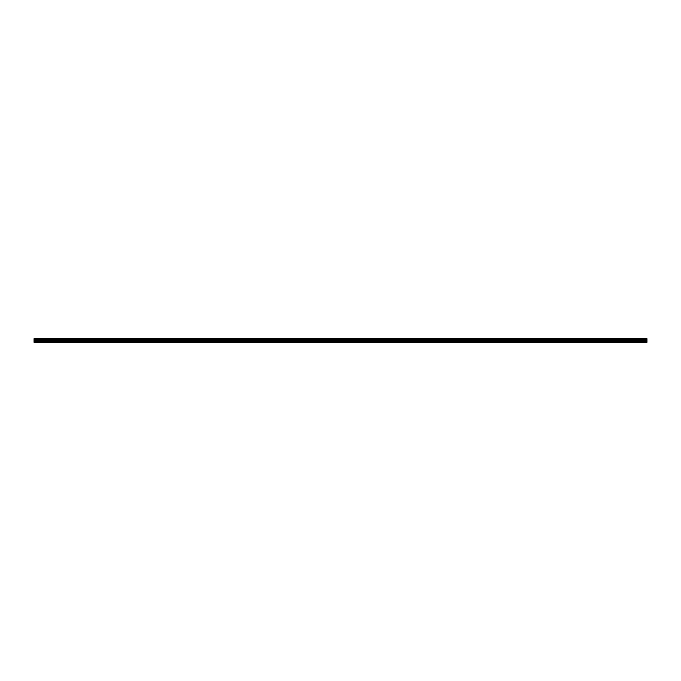 <?xml version="1.0" encoding="UTF-8"?>
<svg xmlns="http://www.w3.org/2000/svg" width="681" height="681" viewBox="0 0 681 681"><rect width="100%" height="100%" fill="white"/><g stroke="black" fill="none" stroke-linecap="round" stroke-linejoin="round"><path stroke-width="0.51" stroke-dasharray="3.4 2.55" d="M38.936 340.432L40.162 340.432L38.936 340.432M38.936 342.296L39.677 342.296L38.936 342.296M642.064 340.432L640.838 340.432L642.064 340.432M642.064 342.296L641.323 342.296L642.064 342.296M625.762 340.432L624.537 340.432L625.762 340.432M625.762 342.296L625.022 342.296L625.762 342.296M609.461 340.432L608.235 340.432L609.461 340.432M609.461 342.296L608.729 342.296L609.461 342.296M593.16 340.432L591.934 340.432L593.16 340.432M593.16 342.296L593.892 342.296L593.16 342.296M576.858 340.432L578.084 340.432L576.858 340.432M576.858 342.296L576.126 342.296L576.858 342.296M560.557 340.432L561.782 340.432L560.557 340.432M560.557 342.296L559.825 342.296L560.557 342.296M544.255 340.432L545.481 340.432L544.255 340.432M544.255 342.296L543.523 342.296L544.255 342.296M527.954 340.432L529.18 340.432L527.954 340.432M527.954 342.296L527.222 342.296L527.954 342.296M511.652 340.432L512.878 340.432L511.652 340.432M511.652 342.296L512.393 342.296L511.652 342.296M495.351 340.432L496.577 340.432L495.351 340.432M495.351 342.296L496.091 342.296L495.351 342.296M479.058 340.432L477.832 340.432L479.058 340.432M479.058 342.296L478.317 342.296L479.058 342.296M462.757 340.432L461.531 340.432L462.757 340.432M462.757 342.296L462.024 342.296L462.757 342.296M446.455 340.432L445.229 340.432L446.455 340.432M446.455 342.296L445.723 342.296L446.455 342.296M430.154 340.432L428.928 340.432L430.154 340.432M430.154 342.296L429.422 342.296L430.154 342.296M413.852 340.432L412.626 340.432L413.852 340.432M413.852 342.296L413.12 342.296L413.852 342.296M397.551 340.432L398.777 340.432L397.551 340.432M397.551 342.296L398.283 342.296L397.551 342.296M381.249 340.432L382.475 340.432L381.249 340.432M381.249 342.296L380.517 342.296L381.249 342.296M364.948 340.432L366.174 340.432L364.948 340.432M364.948 342.296L365.688 342.296L364.948 342.296M348.646 340.432L349.872 340.432L348.646 340.432M348.646 342.296L349.387 342.296L348.646 342.296M332.354 340.432L331.128 340.432L332.354 340.432M332.354 342.296L331.613 342.296L332.354 342.296M316.052 340.432L314.826 340.432L316.052 340.432M316.052 342.296L315.312 342.296L316.052 342.296M299.751 340.432L298.525 340.432L299.751 340.432M299.751 342.296L299.019 342.296L299.751 342.296M283.449 340.432L282.223 340.432L283.449 340.432M283.449 342.296L282.717 342.296L283.449 342.296M267.148 340.432L265.922 340.432L267.148 340.432M267.148 342.296L267.88 342.296L267.148 342.296M250.846 340.432L249.621 340.432L250.846 340.432M250.846 342.296L250.114 342.296L250.846 342.296M234.545 340.432L235.771 340.432L234.545 340.432M234.545 342.296L235.277 342.296L234.545 342.296M218.243 340.432L219.469 340.432L218.243 340.432M218.243 342.296L218.976 342.296L218.243 342.296M201.942 340.432L203.168 340.432L201.942 340.432M201.942 342.296L202.683 342.296L201.942 342.296M185.649 340.432L184.423 340.432L185.649 340.432M185.649 342.296L184.909 342.296L185.649 342.296M169.348 340.432L168.122 340.432L169.348 340.432M169.348 342.296L168.607 342.296L169.348 342.296M153.046 340.432L151.82 340.432L153.046 340.432M153.046 342.296L153.778 342.296L153.046 342.296M136.745 340.432L135.519 340.432L136.745 340.432M136.745 342.296L137.477 342.296L136.745 342.296M120.443 340.432L119.218 340.432L120.443 340.432M120.443 342.296L119.711 342.296L120.443 342.296M104.142 340.432L102.916 340.432L104.142 340.432M104.142 342.296L103.41 342.296L104.142 342.296M87.84 340.432L89.066 340.432L87.84 340.432M87.84 342.296L87.108 342.296L87.84 342.296M71.539 340.432L72.765 340.432L71.539 340.432M71.539 342.296L70.807 342.296L71.539 342.296M55.238 340.432L56.463 340.432L55.238 340.432M55.238 342.296L55.978 342.296L55.238 342.296M38.936 338.704L40.162 338.704L38.936 338.704M642.064 338.704L640.838 338.704L642.064 338.704M625.762 338.704L624.537 338.704L625.762 338.704M609.461 338.704L608.235 338.704L609.461 338.704M593.16 338.704L591.934 338.704L593.16 338.704M576.858 338.704L578.084 338.704L576.858 338.704M560.557 338.704L561.782 338.704L560.557 338.704M544.255 338.704L545.481 338.704L544.255 338.704M527.954 338.704L529.18 338.704L527.954 338.704M511.652 338.704L512.878 338.704L511.652 338.704M495.351 338.704L496.577 338.704L495.351 338.704M479.058 338.704L477.832 338.704L479.058 338.704M462.757 338.704L461.531 338.704L462.757 338.704M446.455 338.704L445.229 338.704L446.455 338.704M430.154 338.704L428.928 338.704L430.154 338.704M413.852 338.704L412.626 338.704L413.852 338.704M397.551 338.704L398.777 338.704L397.551 338.704M381.249 338.704L382.475 338.704L381.249 338.704M364.948 338.704L366.174 338.704L364.948 338.704M348.646 338.704L349.872 338.704L348.646 338.704M332.354 338.704L331.128 338.704L332.354 338.704M316.052 338.704L314.826 338.704L316.052 338.704M299.751 338.704L298.525 338.704L299.751 338.704M283.449 338.704L282.223 338.704L283.449 338.704M267.148 338.704L265.922 338.704L267.148 338.704M250.846 338.704L249.621 338.704L250.846 338.704M234.545 338.704L235.771 338.704L234.545 338.704M218.243 338.704L219.469 338.704L218.243 338.704M201.942 338.704L203.168 338.704L201.942 338.704M185.649 338.704L184.423 338.704L185.649 338.704M169.348 338.704L168.122 338.704L169.348 338.704M153.046 338.704L151.82 338.704L153.046 338.704M136.745 338.704L135.519 338.704L136.745 338.704M120.443 338.704L119.218 338.704L120.443 338.704M104.142 338.704L102.916 338.704L104.142 338.704M87.84 338.704L89.066 338.704L87.84 338.704M71.539 338.704L72.765 338.704L71.539 338.704M55.238 338.704L56.463 338.704L55.238 338.704M34.05 342.126L646.95 342.126L34.05 342.126L646.95 342.296L34.05 342.296L646.95 342.296L34.05 342.126L34.05 339.232L646.95 339.232L646.95 338.704L34.05 338.704L34.05 339.232M646.95 342.126L646.95 339.232M34.05 338.704L646.95 338.704L34.05 338.704M646.95 338.874L34.05 338.874L646.95 338.874M646.95 340.236L34.05 340.236M34.05 340.951L646.95 340.951M34.05 341.377L646.95 341.377M34.05 338.797L646.95 338.797M646.95 339.921L34.05 339.921M34.05 339.147L646.95 339.147M646.95 339.572L34.05 339.572M646.95 339.487L34.05 339.487M38.204 342.296L38.204 340.432L38.204 342.296M641.323 342.296L641.323 340.432L641.323 342.296M625.022 342.296L625.022 340.432L625.022 342.296M608.729 342.296L608.729 340.432L608.729 342.296M592.427 342.296L592.427 340.432L592.427 342.296M576.126 342.296L576.126 340.432L576.126 342.296M559.825 342.296L559.825 340.432L559.825 342.296M543.523 342.296L543.523 340.432L543.523 342.296M527.222 342.296L527.222 340.432L527.222 342.296M510.92 342.296L510.92 340.432L510.92 342.296M494.619 342.296L494.619 340.432L494.619 342.296M478.317 342.296L478.317 340.432L478.317 342.296M462.024 342.296L462.024 340.432L462.024 342.296M445.723 342.296L445.723 340.432L445.723 342.296M429.422 342.296L429.422 340.432L429.422 342.296M413.12 342.296L413.12 340.432L413.12 342.296M396.819 342.296L396.819 340.432L396.819 342.296M380.517 342.296L380.517 340.432L380.517 342.296M364.216 342.296L364.216 340.432L364.216 342.296M347.914 342.296L347.914 340.432L347.914 342.296M331.613 342.296L331.613 340.432L331.613 342.296M315.312 342.296L315.312 340.432L315.312 342.296M299.019 342.296L299.019 340.432L299.019 342.296M282.717 342.296L282.717 340.432L282.717 342.296M266.416 342.296L266.416 340.432L266.416 342.296M250.114 342.296L250.114 340.432L250.114 342.296M233.813 342.296L233.813 340.432L233.813 342.296M217.511 342.296L217.511 340.432L217.511 342.296M201.21 342.296L201.21 340.432L201.21 342.296M184.909 342.296L184.909 340.432L184.909 342.296M168.607 342.296L168.607 340.432L168.607 342.296M152.314 342.296L152.314 340.432L152.314 342.296M136.013 342.296L136.013 340.432L136.013 342.296M119.711 342.296L119.711 340.432L119.711 342.296M103.41 342.296L103.41 340.432L103.41 342.296M87.108 342.296L87.108 340.432L87.108 342.296M70.807 342.296L70.807 340.432L70.807 342.296M54.506 342.296L54.506 340.432L54.506 342.296M37.719 340.432L37.719 338.704L37.719 340.432M640.838 340.432L640.838 338.704L640.838 340.432M624.537 340.432L624.537 338.704L624.537 340.432M608.235 340.432L608.235 338.704L608.235 340.432M591.934 340.432L591.934 338.704L591.934 340.432M575.632 340.432L575.632 338.704L575.632 340.432M559.331 340.432L559.331 338.704L559.331 340.432M543.038 340.432L543.038 338.704L543.038 340.432M526.736 340.432L526.736 338.704L526.736 340.432M510.435 340.432L510.435 338.704L510.435 340.432M494.134 340.432L494.134 338.704L494.134 340.432M477.832 340.432L477.832 338.704L477.832 340.432M461.531 340.432L461.531 338.704L461.531 340.432M445.229 340.432L445.229 338.704L445.229 340.432M428.928 340.432L428.928 338.704L428.928 340.432M412.626 340.432L412.626 338.704L412.626 340.432M396.333 340.432L396.333 338.704L396.333 340.432M380.032 340.432L380.032 338.704L380.032 340.432M363.731 340.432L363.731 338.704L363.731 340.432M347.429 340.432L347.429 338.704L347.429 340.432M331.128 340.432L331.128 338.704L331.128 340.432M314.826 340.432L314.826 338.704L314.826 340.432M298.525 340.432L298.525 338.704L298.525 340.432M282.223 340.432L282.223 338.704L282.223 340.432M265.922 340.432L265.922 338.704L265.922 340.432M249.621 340.432L249.621 338.704L249.621 340.432M233.328 340.432L233.328 338.704L233.328 340.432M217.026 340.432L217.026 338.704L217.026 340.432M200.725 340.432L200.725 338.704L200.725 340.432M184.423 340.432L184.423 338.704L184.423 340.432M168.122 340.432L168.122 338.704L168.122 340.432M151.82 340.432L151.82 338.704L151.82 340.432M135.519 340.432L135.519 338.704L135.519 340.432M119.218 340.432L119.218 338.704L119.218 340.432M102.916 340.432L102.916 338.704L102.916 340.432M86.623 340.432L86.623 338.704L86.623 340.432M70.322 340.432L70.322 338.704L70.322 340.432M54.02 340.432L54.02 338.704L54.02 340.432M39.677 342.296L39.677 340.432L39.677 342.296M642.796 342.296L642.796 340.432L642.796 342.296M626.494 342.296L626.494 340.432L626.494 342.296M610.193 342.296L610.193 340.432L610.193 342.296M593.892 342.296L593.892 340.432L593.892 342.296M577.59 342.296L577.59 340.432L577.59 342.296M561.289 342.296L561.289 340.432L561.289 342.296M544.987 342.296L544.987 340.432L544.987 342.296M528.686 342.296L528.686 340.432L528.686 342.296M512.393 342.296L512.393 340.432L512.393 342.296M496.091 342.296L496.091 340.432L496.091 342.296M479.79 342.296L479.79 340.432L479.79 342.296M463.489 342.296L463.489 340.432L463.489 342.296M447.187 342.296L447.187 340.432L447.187 342.296M430.886 342.296L430.886 340.432L430.886 342.296M414.584 342.296L414.584 340.432L414.584 342.296M398.283 342.296L398.283 340.432L398.283 342.296M381.981 342.296L381.981 340.432L381.981 342.296M365.688 342.296L365.688 340.432L365.688 342.296M349.387 342.296L349.387 340.432L349.387 342.296M333.086 342.296L333.086 340.432L333.086 342.296M316.784 342.296L316.784 340.432L316.784 342.296M300.483 342.296L300.483 340.432L300.483 342.296M284.181 342.296L284.181 340.432L284.181 342.296M267.88 342.296L267.88 340.432L267.88 342.296M251.578 342.296L251.578 340.432L251.578 342.296M235.277 342.296L235.277 340.432L235.277 342.296M218.976 342.296L218.976 340.432L218.976 342.296M202.683 342.296L202.683 340.432L202.683 342.296M186.381 342.296L186.381 340.432L186.381 342.296M170.08 342.296L170.08 340.432L170.08 342.296M153.778 342.296L153.778 340.432L153.778 342.296M137.477 342.296L137.477 340.432L137.477 342.296M121.175 342.296L121.175 340.432L121.175 342.296M104.874 342.296L104.874 340.432L104.874 342.296M88.573 342.296L88.573 340.432L88.573 342.296M72.271 342.296L72.271 340.432L72.271 342.296M55.978 342.296L55.978 340.432L55.978 342.296M40.162 340.432L40.162 338.704L40.162 340.432M643.281 340.432L643.281 338.704L643.281 340.432M626.98 340.432L626.98 338.704L626.98 340.432M610.678 340.432L610.678 338.704L610.678 340.432M594.377 340.432L594.377 338.704L594.377 340.432M578.084 340.432L578.084 338.704L578.084 340.432M561.782 340.432L561.782 338.704L561.782 340.432M545.481 340.432L545.481 338.704L545.481 340.432M529.18 340.432L529.18 338.704L529.18 340.432M512.878 340.432L512.878 338.704L512.878 340.432M496.577 340.432L496.577 338.704L496.577 340.432M480.275 340.432L480.275 338.704L480.275 340.432M463.974 340.432L463.974 338.704L463.974 340.432M447.672 340.432L447.672 338.704L447.672 340.432M431.379 340.432L431.379 338.704L431.379 340.432M415.078 340.432L415.078 338.704L415.078 340.432M398.777 340.432L398.777 338.704L398.777 340.432M382.475 340.432L382.475 338.704L382.475 340.432M366.174 340.432L366.174 338.704L366.174 340.432M349.872 340.432L349.872 338.704L349.872 340.432M333.571 340.432L333.571 338.704L333.571 340.432M317.269 340.432L317.269 338.704L317.269 340.432M300.968 340.432L300.968 338.704L300.968 340.432M284.667 340.432L284.667 338.704L284.667 340.432M268.374 340.432L268.374 338.704L268.374 340.432M252.072 340.432L252.072 338.704L252.072 340.432M235.771 340.432L235.771 338.704L235.771 340.432M219.469 340.432L219.469 338.704L219.469 340.432M203.168 340.432L203.168 338.704L203.168 340.432M186.866 340.432L186.866 338.704L186.866 340.432M170.565 340.432L170.565 338.704L170.565 340.432M154.264 340.432L154.264 338.704L154.264 340.432M137.962 340.432L137.962 338.704L137.962 340.432M121.669 340.432L121.669 338.704L121.669 340.432M105.368 340.432L105.368 338.704L105.368 340.432M89.066 340.432L89.066 338.704L89.066 340.432M72.765 340.432L72.765 338.704L72.765 340.432M56.463 340.432L56.463 338.704L56.463 340.432"/><path stroke-width="1.02" d="M34.05 341.377L34.05 338.704L646.95 338.704L646.95 342.296L34.05 342.296L34.05 341.377L646.95 341.377M646.95 342.126L34.05 342.126M34.05 340.951L646.95 340.951M34.05 340.236L646.95 340.236M646.95 338.797L34.05 338.797M34.05 339.921L646.95 339.921M646.95 339.147L34.05 339.147M34.05 339.572L646.95 339.572M646.95 339.232L34.05 339.232M34.05 339.487L646.95 339.487"/></g></svg>
